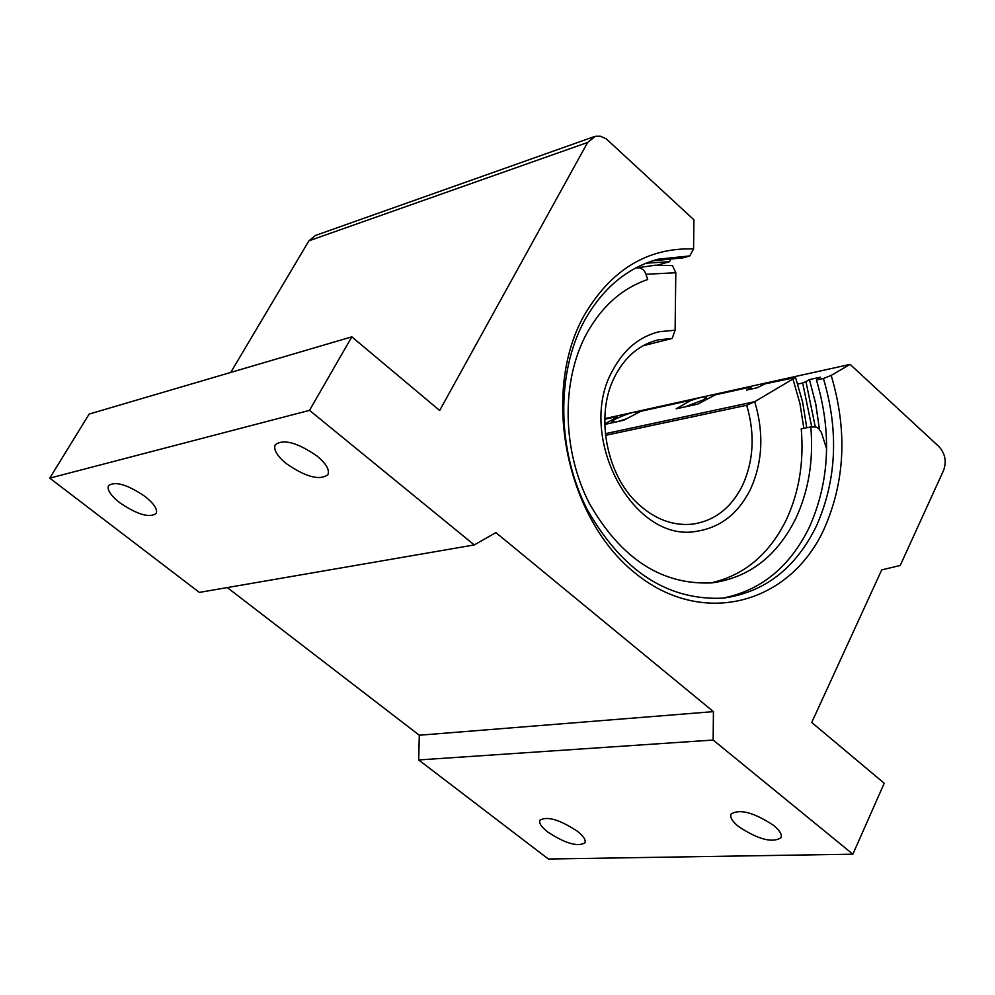 <?xml version="1.0" encoding="UTF-8"?>
<svg xmlns="http://www.w3.org/2000/svg" width="995" height="995" viewBox="0 0 995 995"><rect width="100%" height="100%" fill="white"/><g stroke="black" fill="none" stroke-linecap="round" stroke-linejoin="round"><path stroke-width="1.49" d="M738.477 826.497C732.332 821.422 729.832 817.305 730.989 814.146C739.571 808.587 753.812 812.368 773.712 825.477C779.757 830.514 782.207 834.581 781.063 837.69C772.443 843.238 758.252 839.506 738.477 826.497M547.71 831.994C541.429 827.032 538.817 823.114 539.875 820.241C547.026 815.912 559.488 819.544 577.249 831.148C583.443 836.086 586.018 839.967 584.96 842.777C577.784 847.106 565.371 843.511 547.71 831.994M119.624 502.637C110.569 495.373 106.875 489.677 108.542 485.572C115.383 480.946 127.609 484.627 145.233 496.617C154.2 503.868 157.844 509.502 156.165 513.519C149.337 518.159 137.161 514.527 119.624 502.637M286.137 463.483C276.896 455.747 273.264 449.504 275.254 444.753C283.525 438.72 297.493 442.526 317.194 456.17C326.298 463.881 329.867 470.063 327.902 474.714C319.631 480.759 305.714 477.015 286.137 463.483M652.484 260.864L682.968 257.854L689.759 255.926L658.105 259.197C626.987 267.779 602.323 288.5 584.102 321.348C556.018 373.66 557.013 450.337 587.112 509.328C622.261 571.093 667.57 600.694 723.042 598.144C764.384 592.46 795.465 568.518 816.286 526.305C836.646 480.523 839.021 431.245 823.425 378.498L816.447 380.015C832.007 432.614 829.606 481.742 809.258 527.4C789.756 567.075 760.802 590.669 722.395 598.206M811.733 426.905L802.691 383L805.962 381.595L815.278 426.892M816.447 380.015L820.514 377.167L809.432 379.58L815.788 404.107L819.432 429.181M823.425 378.498L831.173 375.401C847.529 430.213 845.153 481.456 824.047 529.129C789.259 605.01 700.766 628.442 633.492 571.752C565.633 516.218 541.454 392.876 583.518 316.559C610.408 270.055 647.098 247.519 693.577 248.924L689.759 255.926M802.691 383L797.754 384.082M657.645 265.093L669.623 261.673L645.966 263.227M604.773 418.621L850.116 364.381L938.944 446.593C945.175 453.521 946.73 461.444 943.596 470.349L900.226 565.471L881.732 569.886L811.733 722.469L884.219 783.252L852.877 854.183L713.154 740.044L713.427 711.636L495.883 532.599L474.279 544.937L309.52 410.35L49.75 478.135L89.152 414.069L351.832 336.832L309.52 410.35M351.832 336.832L439.666 410.487L587.635 142.459L308.923 240.827L315.353 235.504L594.027 136.701M230.74 372.441L308.923 240.827M587.635 142.459L595.408 136.278L600.333 136.203L606.191 138.79L693.913 219.795L693.577 248.924M852.877 854.183L548.382 859.021L418.684 759.956L419.305 735.23L227.295 587.572M474.279 544.937L199.348 592.398L49.75 478.135M831.173 375.401L850.116 364.381M419.305 735.23L713.427 711.636M418.684 759.956L713.154 740.044M805.962 381.595L809.432 379.58M667.421 258.252L670.953 258.364L669.623 261.673M751.163 389.095L750.69 387.727L746.524 390.102L757.046 387.789L765.167 383.834L795.54 377.466L754.707 401.694L605.321 433.671L754.707 401.694C764.16 433.31 762.655 462.712 750.168 489.926C738.116 513.619 720.517 527.362 697.371 531.156C633.031 544.365 574.874 434.964 613.119 369.593C624.263 349.158 639.611 336.546 659.175 331.733L675.107 330.203L675.804 272.742L672.483 265.615L655.319 265.205L638.417 267.63M751.499 389.02L750.79 387.005L715.318 394.841L697.93 404.069L676.19 408.808L690.008 400.873M604.761 424.417L623.728 420.276L640.805 411.296L689.858 400.463M617.497 417.975L616.987 416.544L604.761 419.243M617.049 418.198L616.987 416.544M750.69 387.727L750.79 387.005M616.713 417.278L604.749 423.957M643.031 345.762L672.16 338.462L658.391 339.842C640.195 344.258 625.93 355.961 615.606 374.941L613.815 378.573C595.271 416.047 606.577 475.075 637.758 503.557C655.108 519.564 673.752 526.38 693.677 524.004C714.932 520.46 731.114 507.798 742.233 486.033C753.688 461.17 755.193 434.243 746.71 405.251L605.495 435.362M746.71 405.251L754.707 401.694C764.16 433.31 762.655 462.712 750.168 489.926C738.116 513.619 720.517 527.362 697.371 531.156C633.031 544.365 574.874 434.964 613.119 369.593C624.263 349.158 639.611 336.546 659.163 331.733L675.107 330.203L672.16 338.462M615.557 422.054L611.751 422.004L614.798 419.355C627.31 413.609 635.121 411.233 638.205 412.253M626.154 418.907L617.485 421.631M689.734 400.973C699.075 397.552 704.584 396.321 706.239 397.291L703.328 399.903L684.908 406.905M682.868 407.353L678.801 407.465M826.634 448.944L821.41 432.514L818.624 428.397L816.037 427.029L810.801 426.917L801.236 428.808C804.084 462.09 799.06 492.513 786.187 520.049C768.998 554.725 743.675 575.732 710.206 583.058M810.801 426.917C813.661 460.337 808.649 490.871 795.764 518.519C777.045 556.118 749.272 577.548 712.432 582.834C662.26 585.483 621.253 559.028 589.401 503.507C562.113 450.486 561.068 381.421 586.366 334.133C601.515 306.547 621.962 288.351 647.695 279.533L645.444 272.692L643.379 269.819L639.934 267.817L635.917 267.879M675.804 272.742L646.091 274.272M803.836 428.298L799.955 403.597L793.114 379.568M703.328 399.903L703.652 400.823M653.578 260.516L658.105 259.197M795.54 377.466L802.654 402.241L806.758 427.726M655.78 340.501L658.391 339.842M612.049 422.825L611.751 422.004M706.239 397.291L706.848 399.007M678.689 407.39L678.976 408.199"/></g></svg>
